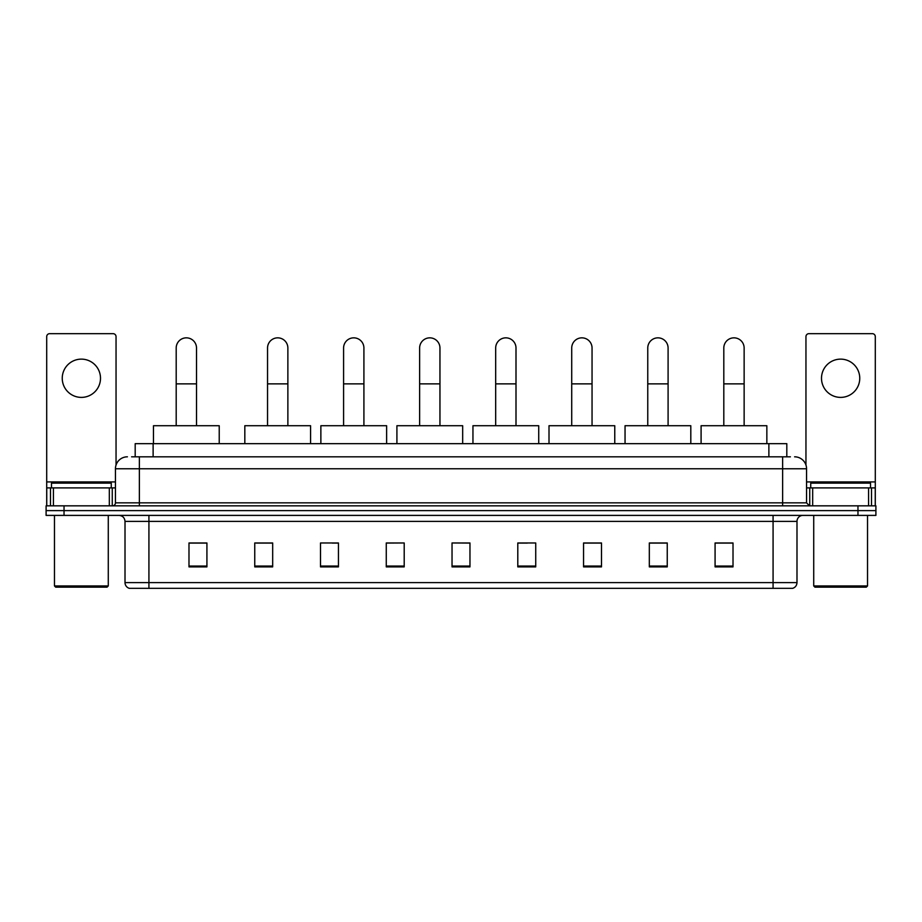 <?xml version="1.0" encoding="UTF-8"?>
<svg xmlns="http://www.w3.org/2000/svg" width="922" height="922" viewBox="0 0 922 922"><rect width="100%" height="100%" fill="white"/><g stroke="black" fill="none" stroke-linecap="round" stroke-linejoin="round"><path stroke-width="1.38" d="M135.188 456.816L135.188 443.666L786.812 443.666L786.812 456.816M131.869 456.816L790.408 456.816M131.592 456.816L139.36 456.816L139.36 468.768L115.446 468.768L115.446 502.847A2.985 2.985 0 0 1 112.461 505.832M127.409 456.816A11.951 11.951 0 0 0 115.446 468.768M794.591 456.816A11.951 11.951 0 0 1 806.554 468.768L806.554 502.847L809.539 505.832M64.033 505.832L46.1 505.832L46.1 510.615L64.033 510.615L46.1 510.615L46.1 515.398L64.033 515.398L64.033 510.615L857.967 510.615L64.033 510.615L64.033 505.832L857.967 505.832L857.967 510.615L875.9 510.615L857.967 510.615L857.967 515.398L64.033 515.398M857.967 515.398L875.9 515.398L875.9 505.832L857.967 505.832M796.988 582.6C796.815 585.47 795.386 587.383 792.678 588.34L773.074 588.34L773.074 582.6L796.988 582.6L796.988 521.379A5.981 5.981 0 0 1 802.958 515.398M773.074 588.34L129.322 588.34A5.981 5.981 0 0 1 125.012 582.6L125.012 521.379C124.666 517.749 122.672 515.755 119.042 515.398M733.013 566.88L733.013 542.966L715.08 542.966L715.08 566.88L733.013 566.88M667.251 566.88L667.251 542.966L649.318 542.966L649.318 566.88L667.251 566.88M601.49 566.88L601.49 542.966L583.557 542.966L583.557 566.88L601.49 566.88M535.728 566.88L535.728 542.966L517.795 542.966L517.795 566.88L535.728 566.88M206.92 566.88L206.92 542.966L188.987 542.966L188.987 566.88L206.92 566.88M272.682 566.88L272.682 542.966L254.749 542.966L254.749 566.88L272.682 566.88M338.443 566.88L338.443 542.966L320.51 542.966L320.51 566.88L338.443 566.88M404.205 566.88L404.205 542.966L386.272 542.966L386.272 566.88L404.205 566.88M469.966 566.88L469.966 542.966L452.034 542.966L452.034 566.88L469.966 566.88M404.205 542.966L386.272 543.081L404.205 542.966M332.231 543.081L338.443 543.081M256.178 543.081L272.682 543.081M517.795 543.081L527.361 543.081M452.034 542.966L469.966 543.081L452.034 542.966M206.92 543.081L188.987 543.081M601.49 543.081L583.557 543.081M667.251 543.081L649.318 543.081M733.013 543.081L715.08 543.081M81.378 359.131A19.132 19.132 0 0 0 62.247 378.262A19.132 19.132 0 0 0 81.378 397.394A19.132 19.132 0 0 0 100.498 378.262A19.132 19.132 0 0 0 81.378 359.131M109.326 505.832L109.326 487.899L53.418 487.899L53.418 505.832M116.045 465.034L116.045 336.645A2.985 2.985 0 0 0 113.06 333.66L49.684 333.66A2.985 2.985 0 0 0 46.699 336.645L46.699 487.899L53.418 487.899M109.326 487.899L115.446 487.899M46.699 505.832L46.699 487.899M107.079 587.141L55.666 587.141L54.467 585.943L108.277 585.943L107.079 587.141M54.467 515.398L54.467 585.943M108.277 515.398L108.277 585.943M111.262 487.899L111.262 483.116L51.482 483.116L51.482 487.899M176.194 425.722L176.194 348.009A10.165 10.165 0 0 1 186.348 337.844A10.165 10.165 0 0 1 196.513 348.009A10.165 10.165 0 0 0 186.348 337.844M196.513 425.722L196.513 348.009M219.229 443.666L219.229 425.722L153.467 425.722L153.467 443.666M267.541 425.722L267.541 348.009A10.165 10.165 0 0 1 277.706 337.844A10.165 10.165 0 0 1 287.871 348.009A10.165 10.165 0 0 0 277.706 337.844M287.871 425.722L287.871 348.009M310.587 443.666L310.587 425.722L244.826 425.722L244.826 443.666M343.583 425.722L343.583 348.009A10.165 10.165 0 0 1 353.748 337.844A10.165 10.165 0 0 1 363.913 348.009A10.165 10.165 0 0 0 353.748 337.844M363.913 425.722L363.913 348.009M386.629 443.666L386.629 425.722L320.868 425.722L320.868 443.666M419.625 425.722L419.625 348.009A10.165 10.165 0 0 1 429.79 337.844A10.165 10.165 0 0 1 439.955 348.009A10.165 10.165 0 0 0 429.79 337.844M439.955 425.722L439.955 348.009M462.671 443.666L462.671 425.722L396.909 425.722L396.909 443.666M495.679 425.722L495.679 348.009A10.165 10.165 0 0 1 505.832 337.844A10.165 10.165 0 0 1 515.997 348.009A10.165 10.165 0 0 0 505.832 337.844M515.997 425.722L515.997 348.009M538.725 443.666L538.725 425.722L472.951 425.722L472.951 443.666M571.721 425.722L571.721 348.009A10.165 10.165 0 0 1 581.886 337.844A10.165 10.165 0 0 1 592.051 348.009A10.165 10.165 0 0 0 581.886 337.844M592.051 425.722L592.051 348.009M614.767 443.666L614.767 425.722L549.005 425.722L549.005 443.666M647.763 425.722L647.763 348.009A10.165 10.165 0 0 1 657.928 337.844A10.165 10.165 0 0 1 668.093 348.009A10.165 10.165 0 0 0 657.928 337.844M668.093 425.722L668.093 348.009M690.808 443.666L690.808 425.722L625.047 425.722L625.047 443.666M723.805 425.722L723.805 348.009A10.165 10.165 0 0 1 733.97 337.844A10.165 10.165 0 0 1 744.135 348.009A10.165 10.165 0 0 0 733.97 337.844M744.135 425.722L744.135 348.009M766.85 443.666L766.85 425.722L701.089 425.722L701.089 443.666M840.622 359.131A19.132 19.132 0 0 0 821.502 378.262A19.132 19.132 0 0 0 840.622 397.394A19.132 19.132 0 0 0 859.753 378.262A19.132 19.132 0 0 0 840.622 359.131M868.582 505.832L868.582 487.899L812.674 487.899L812.674 505.832M868.582 487.899L875.301 487.899L875.301 336.645A2.985 2.985 0 0 0 872.316 333.66L808.94 333.66A2.985 2.985 0 0 0 805.955 336.645L805.955 465.034M806.554 487.899L812.674 487.899M875.301 487.899L875.301 505.832M866.334 587.141L814.921 587.141L813.723 585.943L867.533 585.943L866.334 587.141M813.723 515.398L813.723 585.943M867.533 515.398L867.533 585.943M870.518 487.899L870.518 483.116L810.738 483.116L810.738 487.899M153.121 456.816L153.121 443.666M768.879 456.816L768.879 443.666M139.36 505.832L139.36 502.847L806.554 502.847M115.446 502.847L139.36 502.847L139.36 468.768L782.64 468.768L782.64 505.832M806.554 468.768L782.64 468.768L782.64 456.816M773.074 515.398L773.074 521.379L125.012 521.379M796.988 521.379L773.074 521.379L773.074 582.6L148.926 582.6L148.926 588.34M125.012 582.6L148.926 582.6L148.926 515.398M469.966 566.05L452.034 566.05M404.205 566.05L386.272 566.05M338.443 566.05L320.51 566.05M272.682 566.05L254.749 566.05M206.92 566.05L188.987 566.05M535.728 566.05L517.795 566.05M601.49 566.05L583.557 566.05M667.251 566.05L649.318 566.05M733.013 566.05L715.08 566.05M115.446 481.929L46.699 481.929M112.265 487.899L112.265 505.832M46.745 487.899L46.745 505.832M50.48 505.832L50.48 487.899M176.194 383.875L196.513 383.875M267.541 383.875L287.871 383.875M343.583 383.875L363.913 383.875M419.625 383.875L439.955 383.875M495.679 383.875L515.997 383.875M571.721 383.875L592.051 383.875M647.763 383.875L668.093 383.875M723.805 383.875L744.135 383.875M875.301 481.929L806.554 481.929M875.255 505.832L875.255 487.899M871.521 487.899L871.521 505.832M809.735 505.832L809.735 487.899"/></g></svg>
